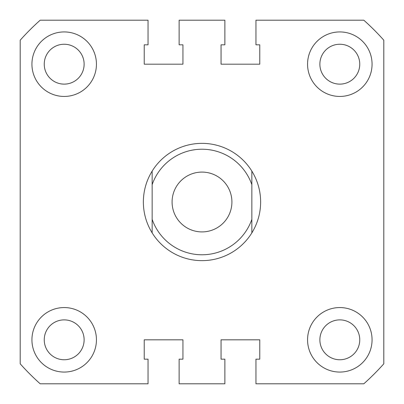<?xml version="1.0" encoding="UTF-8"?>
<svg xmlns="http://www.w3.org/2000/svg" width="404" height="404" viewBox="0 0 404 404"><rect width="100%" height="100%" fill="white"/><g stroke="black" fill="none" stroke-linecap="round" stroke-linejoin="round"><path stroke-width="0.61" d="M31.931 64.186A32.254 32.254 0 0 0 64.186 96.44A32.254 32.254 0 0 0 96.44 64.186A32.254 32.254 0 0 0 64.186 31.931A32.254 32.254 0 0 0 31.931 64.186M307.56 64.186A32.254 32.254 0 0 0 339.815 96.44A32.254 32.254 0 0 0 372.069 64.186A32.254 32.254 0 0 0 339.815 31.931A32.254 32.254 0 0 0 307.56 64.186M307.56 339.815A32.254 32.254 0 0 0 339.815 372.069A32.254 32.254 0 0 0 372.069 339.815A32.254 32.254 0 0 0 339.815 307.56A32.254 32.254 0 0 0 307.56 339.815M31.931 339.815A32.254 32.254 0 0 0 64.186 372.069A32.254 32.254 0 0 0 96.44 339.815A32.254 32.254 0 0 0 64.186 307.56A32.254 32.254 0 0 0 31.931 339.815M319.877 64.186A19.937 19.937 0 0 0 339.815 84.123A19.937 19.937 0 0 0 359.757 64.186A19.937 19.937 0 0 0 339.815 44.243A19.937 19.937 0 0 0 319.877 64.186M44.243 64.186A19.937 19.937 0 0 0 64.186 84.123A19.937 19.937 0 0 0 84.123 64.186A19.937 19.937 0 0 0 64.186 44.243A19.937 19.937 0 0 0 44.243 64.186M44.243 339.815A19.937 19.937 0 0 0 64.186 359.757A19.937 19.937 0 0 0 84.123 339.815A19.937 19.937 0 0 0 64.186 319.877A19.937 19.937 0 0 0 44.243 339.815M319.877 339.815A19.937 19.937 0 0 0 339.815 359.757A19.937 19.937 0 0 0 359.757 339.815A19.937 19.937 0 0 0 339.815 319.877A19.937 19.937 0 0 0 319.877 339.815M20.2 40.193L20.2 363.807A243.38 243.38 0 0 0 40.193 383.8L148.046 383.8L148.046 359.171L144.233 359.171L144.233 339.815L182.941 339.815L182.941 359.171L179.129 359.171L179.129 383.8L224.871 383.8L224.871 359.171L221.059 359.171L221.059 339.815L259.767 339.815L259.767 359.171L255.954 359.171L255.954 383.8L363.807 383.8A243.38 243.38 0 0 0 383.8 363.807L383.8 40.193A243.38 243.38 0 0 0 363.807 20.2L255.954 20.2L255.954 44.829L259.767 44.829L259.767 64.186L221.059 64.186L221.059 44.829L224.871 44.829L224.871 20.2L179.129 20.2L179.129 44.829L182.941 44.829L182.941 64.186L144.233 64.186L144.233 44.829L148.046 44.829L148.046 20.2L40.193 20.2A243.38 243.38 0 0 0 20.2 40.193M172.089 202A29.911 29.911 0 0 0 202 231.911A29.911 29.911 0 0 0 231.911 202A29.911 29.911 0 0 0 202 172.089A29.911 29.911 0 0 0 172.089 202M152.151 171.109C146.354 180.588 143.42 190.885 143.354 202C143.42 213.115 146.354 223.412 152.151 232.891L152.151 171.109A58.646 58.646 0 0 1 251.849 171.109C257.646 180.588 260.58 190.885 260.646 202C260.58 213.115 257.646 223.412 251.849 232.891A58.646 58.646 0 0 1 152.151 232.891L152.151 219.347A52.783 52.783 0 0 0 251.849 219.347L251.849 184.653A52.783 52.783 0 0 0 152.151 184.653L152.151 171.109M251.849 171.109L251.849 184.653L251.849 171.109M251.849 219.347L251.849 232.891L251.849 219.347"/></g></svg>
